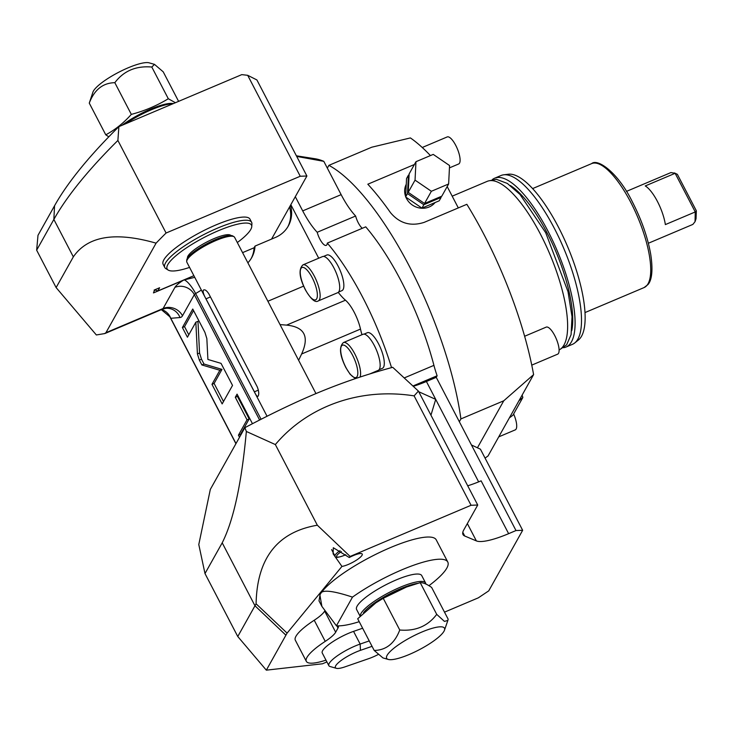 <?xml version="1.0" encoding="UTF-8"?>
<svg xmlns="http://www.w3.org/2000/svg" width="733" height="733" viewBox="0 0 733 733"><rect width="100%" height="100%" fill="white"/><g stroke="black" fill="none" stroke-linecap="round" stroke-linejoin="round"><path stroke-width="1.1" d="M477.412 447.826L503.754 400.795L533.606 374.609L488.031 455.981L485.063 458.098M503.754 400.795L460.901 418.928L459.344 421.722L471.456 444.986L480.427 449.192L522.656 530.298L515.995 530.545L471.456 444.986M266.336 670.164L237.767 636.51L204.993 573.563L198.79 544.537L210.325 489.406L244.895 427.669L246.352 431.471L275.351 444.565A159.07 146.215 29.3 0 1 414.118 395.875L471.072 505.275L350.127 556.448L349.256 557.511A12.846 2.941 -27.5 0 1 353.306 555.596A12.846 2.941 -27.5 0 1 362.23 554.075A12.846 2.941 -27.5 0 1 348.358 564.419A12.846 2.941 -27.5 0 1 341.945 566.417L287.098 633.12A658.326 150.604 152.5 0 0 285.916 635.19L266.336 670.164L322.474 663.786L326.9 661.917M444.5 612.147L478.31 597.844L488.737 590.862L522.656 530.298M275.351 444.565L317.334 525.213C277.431 532.039 257.017 558.234 256.092 603.809A673.004 153.957 152.5 0 0 254.974 605.779L237.767 636.51M204.993 573.563L222.209 542.832C233.57 520.366 241.624 483.249 246.352 431.471M317.334 525.213L350.127 556.448M414.118 395.875L418.406 391.083L477.724 505.028L471.072 505.275M515.995 530.545L508.629 533.67A48.946 11.197 -27.5 0 1 476.368 540.899L464.731 536.015A48.946 11.197 -27.5 0 1 462.999 534.559A48.946 11.197 -27.5 0 1 463.723 530.032L477.724 505.028M418.406 391.083L392.714 367.306C343.227 380.665 301.556 397.781 244.895 427.669M467.718 485.805A48.946 11.197 152.5 0 0 481.123 480.839L508.629 533.67M413.339 386.282A44.053 10.079 152.5 0 0 426.404 381.499L436.245 377.339L437.125 375.763A48.946 15.695 67.1 0 1 433.927 365.364A138.271 44.346 67.1 0 0 365.73 226.845L327.303 243.099A11.013 3.528 67.1 0 1 326.231 245.372A11.013 3.528 67.1 0 1 317.206 232.279A48.946 15.695 67.1 0 1 302.711 210.893L295.307 196.691M459.344 421.722L436.245 377.339M359.216 621.685A66.08 15.118 152.5 0 1 336.429 625.79L321.888 606.393L319.002 600.858L320.074 594.555C320.797 589.369 331.609 590.23 352.491 597.12A66.08 15.118 152.5 0 1 411.653 565.949A66.08 15.118 152.5 0 1 447.781 562.028L436.227 539.836A66.08 15.118 -27.5 0 0 380.812 551.894A66.08 15.118 -27.5 0 0 320.101 594.518M306.339 661.368L295.335 640.23A42.826 9.795 152.5 0 1 314.228 620.237A24.473 5.598 152.5 0 0 324.664 611.084L335.668 632.212A24.473 5.598 -27.5 0 1 325.232 641.375A42.826 9.795 152.5 0 0 306.339 661.368A42.826 9.795 152.5 0 0 325.974 660.14M341.945 566.417L333.121 553.818L333.295 547.725L349.256 557.511M287.098 633.12L256.092 603.809M428.942 585.685A66.08 15.118 152.5 0 0 447.781 562.028M321.888 606.393L319.881 594.912M338.408 625.863A24.473 5.598 -27.5 0 1 338.005 628.034L335.668 632.212M362.633 628.236L353.553 631.379A24.473 5.598 152.5 0 0 331.298 642.731A24.473 5.598 152.5 0 0 322.245 652.984L328.851 665.665A24.473 5.598 152.5 0 0 330.061 666.517L336.365 668.313A19.58 4.48 152.5 0 0 345.078 666.828L368.736 658.637A19.58 4.48 152.5 0 0 378.155 654.542M369.23 640.917L360.16 644.06A24.473 5.598 152.5 0 0 337.904 655.412A24.473 5.598 152.5 0 0 328.851 665.665M372.052 646.332L360.434 650.345A19.58 4.48 152.5 0 0 341.019 660.58A19.58 4.48 152.5 0 0 336.365 668.313M336.429 625.79L352.491 597.12M360.233 616.022A36.705 8.402 152.5 0 1 360.993 613.484A36.705 8.402 -27.5 0 1 394.629 589.753A36.705 8.402 -27.5 0 1 425.58 582.982L421.732 575.588A36.705 8.402 152.5 0 0 390.781 582.359A36.705 8.402 152.5 0 0 357.145 606.09A36.705 8.402 152.5 0 0 356.604 609.49L360.086 616.178M425.58 582.982A36.705 8.402 -27.5 0 1 425.809 583.99M363.476 612.77A35.486 8.118 -27.5 0 1 387.528 595.004A35.486 8.118 -27.5 0 1 417.746 583.349M406.458 587.023L404.662 587.692A33.251 7.605 152.5 0 0 376.313 602.453L357.695 618.753L374.196 650.446C386.135 650.217 394.656 643.4 399.751 630.004C415.501 631.379 427.825 626.156 436.721 614.364L444.427 621.392L447.854 620.448L448.147 619.156L431.645 587.454C426.927 584.119 423.124 582.524 420.22 582.662L406.458 587.023L383.249 598.311L374.609 603.625M420.22 582.662L436.721 614.364M388.27 659.434A32.6 7.458 152.5 0 0 417.581 650.602A32.6 7.458 152.5 0 0 444.006 631.223A32.6 7.458 152.5 0 0 444.482 630.178A32.6 7.458 152.5 0 0 420.44 632.652A32.6 7.458 152.5 0 0 387.134 655.284A32.6 7.458 152.5 0 0 388.27 659.434L382.928 657.913L374.196 650.446M383.249 598.311L399.751 630.004M430.958 415.199L435.714 399.375L418.745 391.734M361.937 334.734A48.946 15.695 67.1 0 1 360.499 329.08A24.473 7.852 -112.9 0 0 345.463 300.2L286.585 325.113C304.534 326.909 309.546 336.529 301.62 353.993L298.615 360.288M378.081 371.42A48.946 15.695 67.1 0 1 377.596 370.623M156.083 243.154L105.937 332.7L104.562 333.597L96.353 334.963L56.12 287.583L73.337 256.852L53.857 219.442L36.65 250.173L37.997 235.311L54.554 205.753A665.665 152.281 -27.5 0 1 118.883 126.635L241.78 74.629L247.69 75.307L300.246 176.25L166.079 233.021A673.004 153.957 152.5 0 0 156.083 243.154C115.273 231.445 87.685 236.008 73.337 256.852M105.085 333.451L104.562 333.597M56.12 287.583L36.65 250.173M296.379 155.808L315.098 158.749A183.085 58.713 -112.9 0 1 323.794 161.333L296.7 156.422M247.69 75.307L256.889 79.943L306.898 176.002L271.567 239.086L275.351 237.483A30.594 28.12 -150.7 0 0 288.289 226.021A30.594 28.12 -150.7 0 0 290.497 205.286M287.803 226.854A30.594 28.12 29.3 0 0 289.553 206.972M391.532 367.627A138.271 44.346 -112.9 0 0 327.303 243.099M345.463 300.2A48.946 15.695 67.1 0 1 338.252 292.375M290.836 204.681L318.708 258.208M338.6 292.046L341.954 290.625A19.333 6.203 -112.9 0 0 338.142 266.18A19.333 6.203 -112.9 0 0 326.891 255.011L323.528 256.44M379.043 369.744L382.406 368.323A19.333 6.203 -112.9 0 0 378.585 343.878A19.333 6.203 -112.9 0 0 367.334 332.718L363.971 334.138M362.285 228.302A11.013 3.528 67.1 0 1 355.624 216.015A48.946 15.695 -112.9 0 1 341.138 194.639L327.339 168.132L328.897 165.346A181.097 58.081 -112.9 0 1 460.901 418.928M323.794 161.333L327.339 168.132M413.009 385.97L437.125 375.763M355.624 216.015L317.206 232.279M430.427 155.579A181.097 58.081 67.1 0 0 410.398 137.923L371.75 147.214L328.897 165.346M414.402 164.504L367.819 184.212A181.097 58.081 -112.9 0 1 390.478 212.634C399.522 223.4 410.746 226.644 424.15 222.374L466.848 204.305A181.097 58.081 67.1 0 1 533.606 374.609M458.308 207.915L447.185 186.548M405.89 197.14A17.134 15.75 29.3 0 0 406.522 198.506A17.134 15.75 29.3 0 0 435.063 202.555M406.256 184.295A17.134 15.75 29.3 0 0 405.642 196.526M409.096 174.875L408.437 175.15L407.511 193.594L423.839 204.736L441.092 197.434L441.138 196.453M408.437 175.15L406.549 178.522L405.624 196.966L421.951 208.108L439.204 200.805L441.092 197.434M421.951 208.108L423.839 204.736M405.624 196.966L407.511 193.594M415.968 161.7L409.142 173.895L408.217 192.339L424.544 203.481L441.797 196.178L448.633 183.983L449.558 165.539L433.23 154.397L415.968 161.7L415.043 180.135L431.37 191.276L448.633 183.983M424.544 203.481L431.37 191.276M408.217 192.339L415.043 180.135M559.114 349.953A91.652 29.393 -112.9 0 0 540.505 234.285A91.652 29.393 67.1 0 0 487.143 181.381L452.197 196.169M510.342 185.513A86.76 27.827 67.1 0 1 547.038 232.81A86.76 27.827 -112.9 0 1 571.758 330.665M563.466 347.717A91.652 29.393 -112.9 0 0 566.05 347.03A91.652 29.393 -112.9 0 0 547.972 231.124A91.652 29.393 67.1 0 0 494.619 178.22A91.652 29.393 67.1 0 0 492.329 179.594M494.619 178.22L501.024 175.508A91.652 29.393 67.1 0 1 503.626 174.821A91.652 29.393 67.1 0 1 554.377 228.412A91.652 29.393 67.1 0 1 574.764 342.934A91.652 29.393 67.1 0 1 572.455 344.327L566.05 347.03M503.626 174.821L508.372 174.234A90.342 28.972 67.1 0 1 558.399 227.056A90.342 28.972 67.1 0 1 578.493 339.938L574.764 342.934M648.366 243.246L692.868 224.408L695.04 221.687L695.25 211.947L696.35 210.811L696.029 218.764L695.04 221.687M696.35 210.811L677.356 174.317L675.13 173.3L645.242 185.944A28.147 9.025 67.1 0 1 657.437 201.465A28.147 9.025 67.1 0 1 665.362 224.591L695.25 211.947L675.13 173.3L670.933 172.567L626.431 191.405M677.356 174.317L674.397 172.915M524.636 336.255L546.213 327.12A14.687 4.71 -112.9 0 1 554.762 335.604A14.687 4.71 67.1 0 1 557.657 354.167L531.764 365.126M513.631 413.953A14.687 4.71 67.1 0 1 515.262 429.877L498.733 436.868M422.245 147.498L447.212 136.934A14.687 4.71 -112.9 0 1 455.761 145.409A14.687 4.71 67.1 0 1 458.656 163.981L449.439 167.875M518.946 400.777L522.858 397.478A30.594 9.813 -112.9 0 0 522.116 395.124M522.858 397.478L512.917 415.235L509.343 417.92M286.585 325.113L280.033 324.6M194.731 277.34L184.23 279.914L153.463 292.916L154.599 289.865M193.879 275.69L157.824 290.946L154.764 289.801M306.898 176.002L300.246 176.25M251.245 258.419A30.594 28.12 29.3 0 0 254.085 247.772L255.029 246.086L271.567 239.086M254.085 247.772L242.577 252.638M157.824 290.946L159.62 287.748L154.113 290.076L154.874 290.396M251.621 222.31A48.946 11.197 -27.5 0 0 217.628 228.091A48.946 11.197 152.5 0 0 164.788 267.518L163.138 264.347A48.946 11.197 -27.5 0 1 215.978 224.921A48.946 11.197 -27.5 0 1 249.971 219.14L251.621 222.31A48.946 11.197 -27.5 0 1 251.923 223.867L251.758 226.589A47.535 10.876 -27.5 0 1 237.318 242.541M54.554 205.753L53.857 219.442A673.004 153.957 152.5 0 1 117.894 140.452L166.079 233.021M117.894 140.452L118.883 126.635M255.029 246.086A30.594 28.12 -150.7 0 1 251.731 257.585A30.594 28.12 -150.7 0 1 247.873 262.817M206.843 338.582L204.928 332.397L192.761 309.033L182.398 327.541L187.428 337.207L195.83 322.218L197.424 353.911L199.349 360.095L201.868 364.942L219.854 370.275L211.974 384.349L222.154 403.92L232.526 385.411L221.036 363.357L207.897 359.454L206.843 338.582M252.454 423.701L237.061 394.134L235.302 397.286L247.03 419.826L238.436 435.182L239.517 437.271M161.342 309.647L169.827 316.748L170.789 318.296A14.687 13.835 85.3 0 0 161.526 309.564M211.974 384.349L214.109 383.451L223.51 401.51M219.854 370.275L221.989 369.377L214.109 383.451M201.868 364.942L204.003 364.035L221.989 369.377M195.83 322.218L197.965 321.311L199.559 353.004L201.483 359.188L204.003 364.035M182.398 327.541L184.533 326.634L188.784 334.798M193.549 310.535L184.533 326.634M237.849 395.646L237.437 396.388L249.165 418.928L240.571 434.275L240.873 434.852M247.03 419.826L249.165 418.928M238.436 435.182L240.571 434.275M235.302 397.286L237.437 396.388M164.788 267.518A48.946 11.197 152.5 0 0 165.896 268.654L168.214 270.083A47.535 10.876 152.5 0 0 189.563 267.408M251.758 226.589A47.535 10.876 -27.5 0 0 218.452 230.684A47.535 10.876 152.5 0 0 168.214 270.083M230.868 235.504A24.473 5.598 152.5 0 0 209.876 240.479A24.473 5.598 152.5 0 0 187.96 256.055A24.473 5.598 152.5 0 0 187.501 258.08M234.01 236.713A26.919 6.157 -27.5 0 0 210.289 243.099A26.919 6.157 -27.5 0 0 187.254 259.711A26.919 6.157 152.5 0 0 186.695 261.351L186.768 259.986A26.214 5.992 152.5 0 1 187.318 258.392A26.214 5.992 -27.5 0 1 209.748 242.22A26.214 5.992 -27.5 0 1 232.847 235.999L234.01 236.713A26.919 6.157 -27.5 0 1 234.615 237.345L315.96 393.603M186.695 261.351A26.919 6.157 152.5 0 0 186.86 262.203L267.041 416.234M258.208 396.012C257.439 397.039 256.165 395.637 254.388 391.816L205.982 298.835C203.765 294.968 202.839 292.137 203.206 290.35C204.553 289.077 206.422 290.222 208.804 293.786L257.21 386.767C258.822 390.891 259.161 393.969 258.208 396.012L257.814 396.416M203.206 290.35L203.692 289.911M318.214 300.942L337.785 292.659A19.58 6.276 67.1 0 0 333.918 267.902A19.58 6.276 -112.9 0 0 322.52 256.596L302.949 264.879C298.423 269.213 299.238 277.55 305.395 289.874C310.984 299.321 315.254 303.013 318.214 300.942A19.58 6.276 -112.9 0 0 314.347 276.176A19.58 6.276 -112.9 0 0 302.949 264.879M369.789 373.931L378.228 370.357A19.58 6.276 67.1 0 0 374.371 345.6A19.58 6.276 -112.9 0 0 362.972 334.294L343.401 342.577C338.875 346.911 339.691 355.248 345.848 367.572L350.145 374.297L355.377 378.622M125.572 123.804A36.705 8.402 152.5 0 1 151.465 109.73A36.705 8.402 -27.5 0 1 172.777 103.829M173.309 103.61A35.486 8.118 -27.5 0 0 150.677 109.089A35.486 8.118 152.5 0 0 122.044 125.297M108.814 136.796L105.772 134.826C115.2 129.75 123.712 122.933 131.326 114.385C144.557 110.903 156.88 105.689 168.306 98.735L175.398 102.721M105.772 134.826L89.27 103.124L92.935 92.101A32.6 7.458 -27.5 0 1 93.412 91.057A32.6 7.458 -27.5 0 1 119.836 71.678A32.6 7.458 -27.5 0 1 149.147 62.836L154.489 64.367L151.804 67.033C136.054 65.668 123.73 70.881 114.824 82.682C102.886 82.911 94.365 89.728 89.27 103.124M131.326 114.385L114.824 82.682M178.605 101.365L163.221 71.834L154.489 64.367M168.306 98.735L151.804 67.033M285.916 635.19L254.974 605.779L222.209 542.832M462.798 532.314L464.731 536.015M467.342 523.564L476.368 540.899M478.649 481.865L426.404 381.499M340.048 550.685A12.232 2.804 152.5 0 0 335.027 556.145L331.6 549.576M341.404 551.573A11.013 2.52 152.5 0 0 336.713 556.723A11.013 2.52 152.5 0 0 344.308 555.339A11.013 2.52 152.5 0 0 345.738 554.707M314.228 620.237L325.232 641.375M336.85 625.817L338.005 628.034M353.553 631.379L360.16 644.06L360.434 650.345M360.499 329.08L301.62 353.993M341.138 194.639L302.711 210.893M404.323 377.898L433.927 365.364M644.087 287.574L647.945 284.578C650.638 281.628 653.671 274.014 650.757 254.543C647.77 237.547 641.696 220.092 632.515 202.171C618.377 172.915 597.752 158.108 591.632 163.615A67.299 21.587 67.1 0 1 630.811 202.455A67.299 21.587 67.1 0 1 644.087 287.574L585.035 312.56M259.601 420.009L194.337 294.639A2.446 0.559 -27.5 0 1 195.638 293.557L261.067 419.258M184.23 279.914A14.687 3.885 58.8 0 1 195.638 293.557L201.373 290.085M105.937 332.7L163.093 308.511L174.93 287.373A17.134 3.922 -27.5 0 1 183.287 280.299M303.618 286.127L267.884 301.245M235.999 443.557L170.789 318.296L179.997 317.536A26.919 8.631 -112.9 0 0 182.499 315.776L194.337 294.639A14.687 13.496 29.3 0 0 174.93 287.373M182.499 315.776A14.687 13.496 29.3 0 0 163.093 308.511A12.232 3.922 -112.9 0 1 162.359 309.216L165.979 308.318A14.687 13.835 85.3 0 1 179.997 317.536M199.349 360.095L201.483 359.188M197.424 353.911L199.559 353.004M254.388 391.816L258.392 390.121M205.982 298.835L210.453 296.947M312.176 277.633A17.537 5.626 -112.9 0 0 300.924 268.516A17.537 5.626 -112.9 0 0 305.423 289.691A17.537 5.626 -112.9 0 0 316.683 298.807A17.537 5.626 -112.9 0 0 312.176 277.633M360.05 377.046A19.58 6.276 -112.9 0 0 354.799 353.874A19.58 6.276 -112.9 0 0 343.401 342.577M352.628 355.331A17.537 5.626 -112.9 0 0 341.367 346.214A17.537 5.626 -112.9 0 0 345.875 367.389A17.537 5.626 -112.9 0 0 357.136 376.505A17.537 5.626 -112.9 0 0 352.628 355.331M335.027 556.145C334.88 557.996 337.95 557.749 344.235 555.412L345.774 554.725M444.482 630.178L447.854 620.448M560.397 349.174L566.618 344.849L571.089 334.669L572.024 316.738L568.02 291.688L545.691 232.7L519.99 194.447L507.337 183.433L496.406 179.319L489.14 180.785M591.632 163.615L532.579 188.601M235.916 443.703L169.827 316.748M105.149 333.423L162.359 309.216"/></g></svg>
